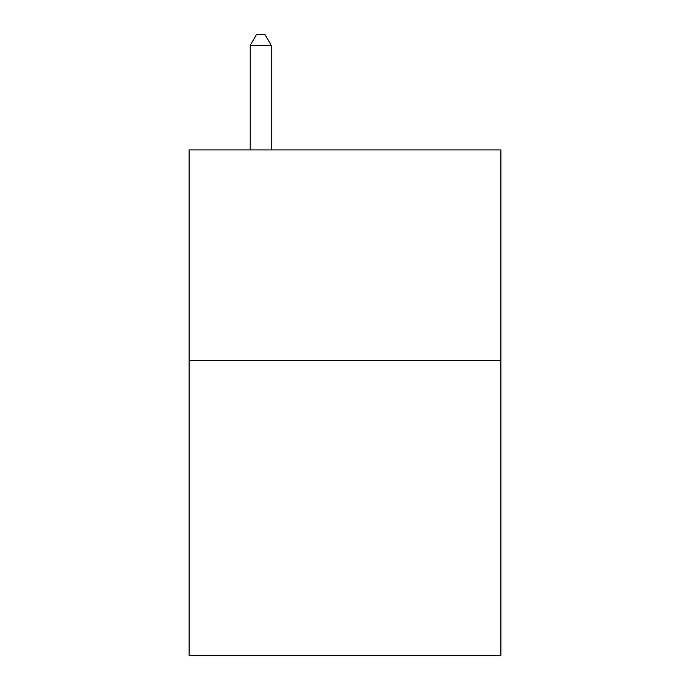 <?xml version="1.0" encoding="UTF-8"?>
<svg xmlns="http://www.w3.org/2000/svg" width="690" height="690" viewBox="0 0 690 690"><rect width="100%" height="100%" fill="white"/><g stroke="black" fill="none" stroke-linecap="round" stroke-linejoin="round"><path stroke-width="1.03" d="M500.88 360.585L500.88 655.5L189.12 655.5L189.12 149.937L500.88 149.937L500.88 360.585L189.12 360.585M271.274 149.937L271.274 45.454L250.203 45.454L250.203 149.937M250.203 45.454L256.525 34.5L264.951 34.5L271.274 45.454"/></g></svg>

